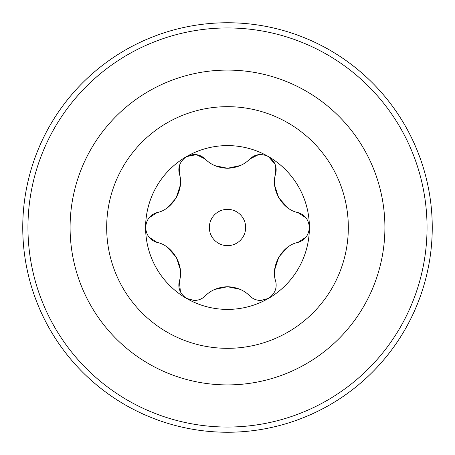 <?xml version="1.0" encoding="UTF-8"?>
<svg xmlns="http://www.w3.org/2000/svg" width="455" height="455" viewBox="0 0 455 455"><rect width="100%" height="100%" fill="white"/><g stroke="black" fill="none" stroke-linecap="round" stroke-linejoin="round"><path stroke-width="0.68" d="M22.75 227.5A204.75 204.75 0 0 0 227.5 432.25A204.75 204.75 0 0 0 432.25 227.5A204.75 204.75 0 0 1 227.5 432.25A204.75 204.75 0 0 1 22.75 227.5A204.75 204.75 0 0 1 227.5 22.75A204.75 204.75 0 0 1 432.25 227.5A204.75 204.75 0 0 0 227.5 22.75A204.75 204.75 0 0 0 22.75 227.5M258.434 154.677L249.812 159.028C255.05 154.08 261.267 153.267 268.45 156.571A81.9 81.9 0 0 1 309.4 227.5C308.678 235.366 304.861 240.337 297.957 242.413C282.35 245.319 270.367 266.044 275.645 281.059C277.305 288.072 274.905 293.856 268.45 298.429L260.732 300.493C256.33 300.363 252.69 298.855 249.812 295.972C244.079 290.148 236.64 287.065 227.5 286.73L239.933 289.283M194.268 300.493C198.545 300.402 202.185 298.895 205.188 295.972C202.31 298.861 198.67 300.368 194.268 300.493L186.55 298.429A81.9 81.9 0 0 1 186.55 156.571C193.728 153.267 199.938 154.086 205.188 159.028C210.921 164.852 218.36 167.935 227.5 168.27L214.97 165.677M227.5 309.4A81.9 81.9 0 0 1 145.6 227.5A81.9 81.9 0 0 1 227.5 145.6A81.9 81.9 0 0 1 309.4 227.5A81.9 81.9 0 0 1 227.5 309.4M148.967 237.123L157.043 242.413C150.144 240.348 146.328 235.377 145.6 227.5C146.322 219.634 150.139 214.663 157.043 212.587L148.973 217.865M180.254 185.43L176.21 197.874M175.994 198.243L167.702 207.429M205.188 159.028L196.395 154.649L186.493 156.605M179.901 164.295L179.355 173.941C177.695 166.928 180.095 161.144 186.55 156.571M240.354 165.529L227.5 168.27C236.657 167.929 244.096 164.846 249.812 159.028M268.45 156.571C274.9 161.133 277.3 166.922 275.645 173.941L275.036 164.141L268.393 156.543M287.554 207.622L278.801 197.897M278.591 197.521L274.78 185.748M306.033 217.877L297.957 212.587C304.856 214.652 308.672 219.623 309.4 227.5A81.9 81.9 0 0 1 268.45 298.429M245.66 227.5A18.16 18.16 0 0 0 227.5 209.34A18.16 18.16 0 0 0 209.34 227.5A18.16 18.16 0 0 0 227.5 245.66A18.16 18.16 0 0 0 245.66 227.5M297.957 242.413L306.027 237.135M274.746 269.57L278.79 257.126M279.006 256.757L287.298 247.571M249.812 295.972C252.809 298.895 256.449 300.402 260.732 300.493M214.652 289.465L227.454 286.73M186.55 298.429C180.1 293.867 177.7 288.078 179.355 281.059L180.436 291.911M167.446 247.378L176.199 257.103M176.409 257.479L180.22 269.252M275.645 173.941C270.355 188.905 282.31 209.653 297.957 212.587M227.5 286.73C218.343 287.071 210.904 290.154 205.188 295.972M157.043 212.587C172.65 209.681 184.633 188.956 179.355 173.941M179.355 281.059C184.645 266.095 172.69 245.347 157.043 242.413M27.954 227.5A199.546 199.546 0 0 0 227.5 427.046A199.546 199.546 0 0 0 427.046 227.5A199.546 199.546 0 0 0 227.5 27.954A199.546 199.546 0 0 0 27.954 227.5M106.675 227.5A120.825 120.825 0 0 0 227.5 348.325A120.825 120.825 0 0 0 348.325 227.5A120.825 120.825 0 0 0 227.5 106.675A120.825 120.825 0 0 0 106.675 227.5M384.907 227.5A157.407 157.407 0 0 1 227.5 384.907A157.407 157.407 0 0 1 70.093 227.5A157.407 157.407 0 0 1 227.5 70.093A157.407 157.407 0 0 1 384.907 227.5"/></g></svg>
